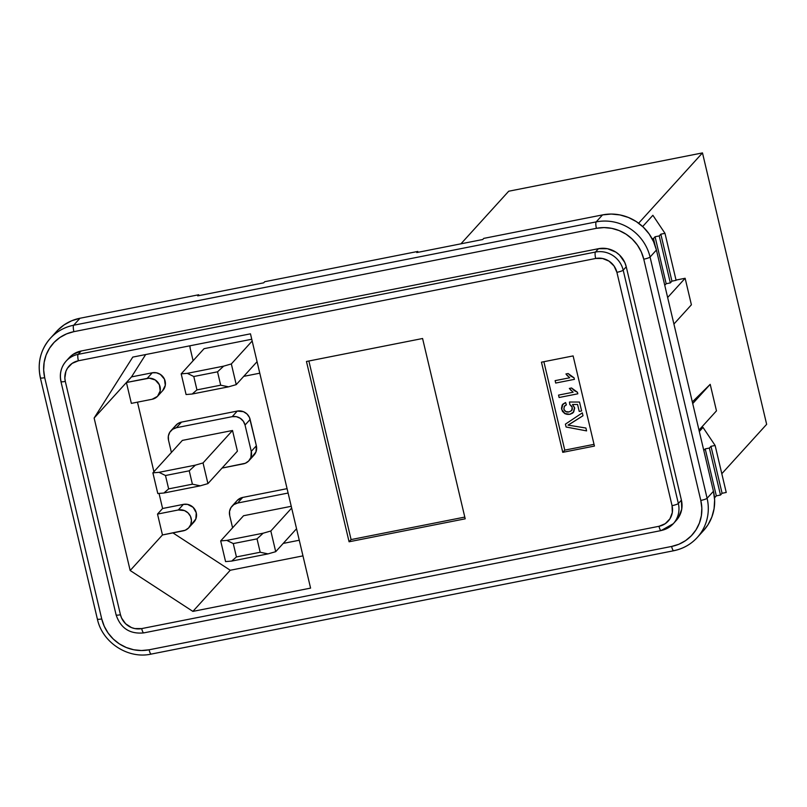 <?xml version="1.0" encoding="UTF-8"?>
<svg xmlns="http://www.w3.org/2000/svg" width="807" height="807" viewBox="0 0 807 807"><rect width="100%" height="100%" fill="white"/><g stroke="black" fill="none" stroke-linecap="round" stroke-linejoin="round"><path stroke-width="1.21" d="M508.703 191.229L702.483 152.906L766.65 424.331L721.811 473.709L766.65 424.331L702.483 152.906L638.63 223.206L702.483 152.906L508.703 191.229L460.928 243.825L508.703 191.229M564.769 450.135L594.033 444.344L564.769 450.135L562.761 452.334L541.457 362.182L573.121 355.917L594.436 446.069L562.761 452.334L564.769 450.135L543.868 361.707L564.769 450.135M573.575 412.135L569.803 414.304L564.446 413.396L561.682 409.421L562.146 405.104L565.576 402.532L566.383 404.902L564.214 406.405L563.952 409.411L565.818 411.61L569.086 411.923L571.8 410.42L572.365 408.957L571.921 406.425L569.792 404.478L569.47 402.017L579.517 402.047L581.625 410.965L579.224 411.439L577.58 404.489L572.516 404.489L574.665 408.171L573.676 412.004L569.803 414.304L565.082 413.739L569.803 414.304L573.273 412.488L574.554 407.596L572.516 404.489L577.58 404.489L579.224 411.439L581.625 410.965L579.517 402.047L569.47 402.017L569.792 404.478L572.234 407.353L571.608 410.652L569.086 411.923C566.474 412.448 564.729 411.469 563.841 409.008L564.486 406.062L566.383 404.902L565.576 402.532L562.812 404.186L561.682 409.421L562.338 404.801M574.039 377.807L574.402 379.351L555.7 383.053L555.125 380.642L569.702 377.767L565.919 373.974L568.128 373.53L570.771 376.112L574.039 377.807L568.128 373.53L565.919 373.974L569.702 377.767L555.125 380.642L555.7 383.053L574.402 379.351L555.7 383.053L555.135 380.642L555.7 383.053L574.402 379.351L574.039 377.807M577.449 392.263L577.822 393.806L559.11 397.508L558.545 395.097L573.121 392.222L569.338 388.429L571.548 387.985L574.191 390.568L577.449 392.263L571.548 387.985L569.338 388.429L573.121 392.222L558.545 395.097L559.11 397.508L577.822 393.806L559.12 397.508L558.545 395.097L559.12 397.508L577.822 393.806L577.449 392.263M586.588 430.888L566.09 427.014L565.404 424.139L582.321 412.861L582.997 415.736L568.027 425.128L585.902 428.023L586.588 430.888L585.902 428.023L568.027 425.128L582.997 415.736L582.321 412.861L565.404 424.139L566.09 427.014L565.414 424.139L566.09 427.004L586.588 430.888L566.09 427.014L586.578 430.888M57.549 330.396L64.126 324.868L71.702 320.762L80.004 318.24L198.724 294.757L197.705 295.876L263.687 282.833L264.706 281.714L417.784 251.441L416.765 252.561L482.747 239.508L483.766 238.388L602.526 214.904L611.222 214.057L619.978 214.934L628.461 217.487L636.35 221.622L643.33 227.181L649.151 233.949L653.569 241.666L656.424 250.039L713.449 491.281L714.629 499.977L714.084 508.672L711.855 517.035L708.001 524.742L703.533 530.582M151.363 653.983A5.518 1.231 -101.2 0 1 151.161 654.094A5.518 1.231 -101.2 0 1 149.093 649.796A40.017 38.484 42.2 0 1 101.732 618.919L44.708 377.676A40.017 38.484 42.2 0 1 73.881 331.657L596.413 228.32L604.05 227.584L611.746 228.351L619.201 230.59L626.131 234.232L632.274 239.114L637.379 245.066L641.262 251.845L643.774 259.198L700.799 500.441L701.838 508.087L701.364 515.723L699.397 523.077L696.017 529.846L691.347 535.767L685.567 540.629L678.909 544.241L671.616 546.45L149.093 649.796L141.447 650.533L133.75 649.766L126.296 647.517L119.365 643.885L113.232 639.003L108.118 633.051L104.244 626.272L101.732 618.919L44.708 377.676L43.669 370.03L44.143 362.383L46.1 355.04L49.489 348.271L54.16 342.35L59.93 337.487L66.598 333.876L73.881 331.657L596.413 228.32A5.518 1.231 -101.2 0 1 596.171 221.895L602.526 214.904L596.171 221.895A45.535 43.8 42.2 0 1 650.069 257.04L656.424 250.039A45.535 43.8 -137.8 0 0 602.526 214.904L483.766 238.388L482.747 239.508L416.765 252.561L417.784 251.441L264.706 281.714L263.687 282.833L197.705 295.876L198.724 294.757L198.936 295.634L198.724 294.757L80.004 318.24A45.535 43.8 -137.8 0 0 56.641 331.374L50.286 338.375A45.535 43.8 42.2 0 1 73.649 325.241L80.004 318.24L73.649 325.241A45.535 43.8 -137.8 0 0 50.044 338.637M188.808 527.717L193.892 522.119A10.864 10.451 -137.8 0 0 183.381 504.375L178.297 509.974A10.864 10.451 42.2 0 1 188.808 527.717A10.864 10.451 42.2 0 1 183.239 530.855L162.459 534.96L130.169 570.509L94.126 418.036L126.417 382.498L131.349 403.369L152.13 399.263L131.349 403.369L126.417 382.498L94.126 418.036L132.772 357.098L250.473 333.826L310.584 588.111L192.883 611.393L130.169 570.509L94.126 418.036L132.772 357.098L250.473 333.826L310.584 588.111L192.883 611.393L230.247 570.256L172.94 532.892L230.247 570.256L302.968 555.872L230.247 570.256L192.883 611.393L130.169 570.509L162.459 534.96L185.217 530.249L188.596 527.949L190.775 524.51L191.441 520.434L190.482 516.359L188.041 512.909L184.49 510.589L178.297 509.974L157.516 514.079L162.459 534.96L157.516 514.079L162.6 508.491L159.04 493.43L162.6 508.491L157.516 514.079L178.297 509.974L183.381 504.375L162.6 508.491L183.381 504.375L187.547 504.385L193.115 507.31L196.242 512.758L195.859 518.911L192.106 523.672M157.708 396.126L162.792 390.527A10.864 10.451 -137.8 0 0 152.281 372.784L147.197 378.382A10.864 10.451 42.2 0 1 157.708 396.126A10.864 10.451 42.2 0 1 152.13 399.263L157.486 396.358L160.21 390.921L159.372 384.768L155.267 379.986L149.265 378.18L126.417 382.498L131.501 376.899L145.663 354.555L131.501 376.899L126.417 382.498L147.197 378.382L152.281 372.784L131.501 376.899L152.281 372.784L156.437 372.794L160.351 374.387L164.457 379.179L165.294 385.322L162.57 390.77M153.915 471.732L137.472 402.158L153.915 471.732M232.033 506.16L237.117 500.562A10.864 10.451 -137.8 0 1 242.695 497.435L237.611 503.033L233.828 504.607L230.984 507.542L229.531 511.376L229.692 515.522A10.864 10.451 42.2 0 1 237.611 503.033L288.119 493.037L237.611 503.033L242.695 497.435L287.08 488.659L242.695 497.435L237.339 500.33M236.068 501.944L235.15 503.78M252.218 456.691L255.97 451.92L256.354 445.777L249.454 417.461L247.013 414.001L243.462 411.691L237.268 411.076L181.514 422.101L177.722 423.685L174.887 426.61M417.784 251.441L417.986 252.319L417.784 251.441M692.557 401.704L710.2 384.334L716.475 410.854L698.983 430.111L716.475 410.854L710.2 384.334L692.719 403.591L710.2 384.334L692.557 401.704M652.873 215.287L642.654 226.545L652.873 215.287L664.988 233.344L660.832 234.171L659.228 235.937L655.072 236.754L653.478 238.519L652.137 238.781L653.478 238.519L655.183 245.772L653.478 238.519L655.072 236.754L666.178 283.731L655.072 236.754L659.228 235.937L670.335 282.914L659.228 235.937L660.832 234.171L671.938 281.149L660.832 234.171L664.988 233.344L676.095 280.322L664.988 233.344L652.873 215.287M703.018 427.417L699.316 431.503L703.018 427.417L715.133 445.484L726.239 492.462L715.133 445.484L703.018 427.417M143.565 632.859A23.464 22.566 42.2 0 0 143.959 632.779A5.518 1.231 -101.2 0 1 143.767 632.89A5.518 1.231 -101.2 0 1 141.689 628.592A5.518 1.231 78.8 0 0 143.777 632.89L661.074 530.582L673.29 523.713L676.337 520.354A23.464 22.566 -137.8 0 0 681.411 500.138L678.354 503.497A23.464 22.566 42.2 0 1 673.29 523.713A23.464 22.566 42.2 0 1 661.256 530.471A5.518 1.231 -101.2 0 1 661.074 530.582A5.518 1.231 -101.2 0 1 658.986 526.295L665.24 523.682L669.921 518.84L672.322 512.516L672.06 505.666L616.901 272.322L614.036 265.977L609.003 261.125L602.547 258.492L595.677 258.472L78.38 360.779L72.126 363.392L67.445 368.224L65.932 371.26L64.842 377.979L65.306 381.408L120.465 614.752L121.585 618.051L125.62 623.761L131.47 627.574L134.819 628.582L141.689 628.592L658.986 526.295L141.689 628.592A17.936 17.25 42.2 0 1 120.465 614.752L65.306 381.408A17.936 17.25 42.2 0 1 78.38 360.779A5.518 1.231 -101.2 0 1 78.148 354.354L81.194 350.995A23.464 22.566 -137.8 0 0 69.16 357.763L66.113 361.122A23.464 22.566 42.2 0 1 78.148 354.354L595.435 252.056L598.491 248.697L81.194 350.995L78.148 354.354A23.464 22.566 -137.8 0 0 65.982 361.264M61.039 381.328A23.464 22.566 42.2 0 1 66.113 361.122C61.029 367.064 59.315 373.873 60.949 381.56A5.518 0.878 -13.3 0 0 65.306 381.408A5.518 0.878 166.7 0 1 60.949 381.56A5.518 0.878 166.7 0 1 61.039 381.328M675.873 520.848L678.606 517.378L681.744 509.106L681.411 500.138L626.252 266.794A23.464 22.566 -137.8 0 0 598.491 248.697L595.435 252.056A23.464 22.566 42.2 0 1 623.196 270.153L626.252 266.794L623.196 270.153L678.354 503.497L681.411 500.138L626.252 266.794L624.779 262.487L619.504 255.022L615.912 252.157L607.479 248.707L598.491 248.697L81.194 350.995L73.013 354.414L69.634 357.259M465.205 518.82L349.078 541.779L306.458 361.475L422.586 338.506L465.205 518.82L349.078 541.779L351.085 539.58L464.802 517.085L351.085 539.58L349.078 541.779L306.458 361.475L422.586 338.506L465.205 518.82M656.424 250.039L713.449 491.281L707.093 498.272L650.069 257.04L656.424 250.039M151.181 654.094L673.704 550.747C683.004 548.841 690.853 544.432 697.248 537.502L703.603 530.512A45.535 43.8 -137.8 0 0 713.449 491.281L707.093 498.272A45.535 43.8 42.2 0 1 697.248 537.502A45.535 43.8 42.2 0 1 673.885 550.636A5.518 1.231 -101.2 0 1 673.704 550.747A5.518 1.231 -101.2 0 1 671.616 546.45L149.093 649.796A5.518 1.231 78.8 0 0 151.181 654.094C128.051 659.309 102.267 642.493 97.375 619.07A5.518 0.878 166.7 0 1 97.465 618.838M40.441 377.605A45.535 43.8 42.2 0 1 50.286 338.375C40.511 349.754 37.203 362.898 40.35 377.827A5.518 0.878 166.7 0 1 40.441 377.605M673.885 550.636A45.535 43.8 -137.8 0 0 697.49 537.24A45.535 43.8 -137.8 0 0 707.093 498.272L650.069 257.04A45.535 43.8 -137.8 0 0 596.171 221.895L73.649 325.241A5.518 1.231 78.8 0 0 73.881 331.657A5.518 1.231 -101.2 0 1 73.649 325.241L596.171 221.895A5.518 1.231 78.8 0 0 596.413 228.32A40.017 38.484 42.2 0 1 643.774 259.198L700.799 500.441A40.017 38.484 42.2 0 1 671.616 546.45A5.518 1.231 78.8 0 0 673.684 550.757M101.732 618.919A5.518 0.878 166.7 0 1 97.375 619.08A5.518 0.878 -13.3 0 0 101.732 618.919M44.708 377.676A5.518 0.878 166.7 0 1 40.35 377.827A5.518 0.878 -13.3 0 0 44.708 377.676M707.093 498.272A5.518 0.878 166.7 0 1 700.799 500.441A5.518 0.878 -13.3 0 0 707.093 498.272M650.069 257.04A5.518 0.878 166.7 0 1 643.774 259.198A5.518 0.878 -13.3 0 0 650.069 257.04M60.949 381.56L116.107 614.904A5.518 0.878 -13.3 0 0 120.465 614.752A5.518 0.878 166.7 0 1 116.107 614.914A5.518 0.878 166.7 0 1 116.198 614.682M595.435 252.056L78.148 354.354A5.518 1.231 78.8 0 0 78.38 360.779L595.677 258.472A5.518 1.231 -101.2 0 1 595.435 252.056A5.518 1.231 78.8 0 0 595.677 258.472A17.936 17.25 42.2 0 1 616.901 272.322A5.518 0.878 -13.3 0 0 623.196 270.153A23.464 22.566 -137.8 0 0 595.435 252.056M661.256 530.471A23.464 22.566 -137.8 0 0 673.411 523.572A23.464 22.566 -137.8 0 0 678.354 503.497L623.196 270.153A5.518 0.878 166.7 0 1 616.901 272.322L672.06 505.666A5.518 0.878 -13.3 0 0 678.354 503.497A5.518 0.878 166.7 0 1 672.06 505.666A17.936 17.25 42.2 0 1 658.986 526.295A5.518 1.231 78.8 0 0 661.054 530.592M726.239 492.462L722.083 493.279L710.977 446.301L715.133 445.484L710.977 446.301L722.083 493.279L720.48 495.044L709.373 448.067L710.977 446.301L709.373 448.067L720.48 495.044L716.323 495.861L705.217 448.884L709.373 448.067L705.217 448.884L716.323 495.861L714.73 497.626L714.256 495.629L714.477 497.677L716.323 495.861L720.48 495.044L722.083 493.279L726.239 492.462M703.795 450.457L705.217 448.884L703.795 450.457M664.756 285.305L666.178 283.731L670.335 282.914L671.938 281.149L676.095 280.322L671.938 281.149L670.335 282.914L666.178 283.731L664.756 285.305M667.641 297.521L685.133 278.274L691.397 304.794L673.916 324.041L691.397 304.794L685.133 278.274L667.641 297.521M676.034 280.069L685.133 278.274L676.034 280.069M190.2 348.473L193.105 360.749L190.2 348.473A10.864 10.451 42.2 0 1 189.917 345.8L190.2 348.473M243.734 376.365L259.783 373.187L243.734 376.365M204.06 348.674L251.764 339.243L204.06 348.674L181.192 373.853L186.084 394.542L192.207 394.018L228.563 386.835L236.229 384.626L231.337 363.937L223.67 366.146L187.325 373.338L181.192 373.853L204.06 348.674M220.694 385.191L217.537 371.815L193.781 376.516L196.948 389.892L220.694 385.191L228.563 386.835L236.229 384.626L257.06 361.687L236.229 384.626L231.337 363.937L252.177 340.998L231.337 363.937L223.67 366.146L217.537 371.815L220.694 385.191L196.948 389.892L193.781 376.516L187.325 373.338L181.192 373.853L186.084 394.542L192.207 394.018L196.948 389.892L192.207 394.018L228.563 386.835L220.694 385.191M168.512 440.188L171.407 452.465L168.512 440.188A10.864 10.451 42.2 0 1 176.43 427.7L172.648 429.274L169.803 432.209L168.35 436.042L168.512 440.188M248.919 460.736L254.003 455.138A10.864 10.451 -137.8 0 0 256.354 445.777L251.27 451.375L245.046 425.057L250.13 419.458L256.354 445.777L251.27 451.375A10.864 10.451 42.2 0 1 243.341 463.874L222.036 468.08L245.328 463.268L248.697 460.968L250.886 457.519L251.27 451.375L245.046 425.057L243.31 421.214L240.254 418.278L236.35 416.674L232.184 416.674L176.43 427.7L181.514 422.101L237.268 411.076L232.184 416.674L176.43 427.7L181.514 422.101A10.864 10.451 -137.8 0 0 175.936 425.239L170.852 430.827M182.372 440.4L232.517 430.484L237.409 451.163L207.934 483.615L203.041 462.936L195.375 465.145L159.029 472.327L152.896 472.852L157.789 493.531L163.912 493.016L200.267 485.824L207.934 483.615L237.409 451.163L232.517 430.484L203.041 462.936L232.517 430.484L182.372 440.4L152.896 472.852L182.372 440.4M192.399 484.19L189.242 470.814L165.485 475.515L168.653 488.881L192.399 484.19L200.267 485.824L207.934 483.615L203.041 462.936L195.375 465.145L189.242 470.814L192.399 484.19L168.653 488.881L165.485 475.515L159.029 472.327L152.896 472.852L157.789 493.531L163.912 493.016L168.653 488.881L163.912 493.016L200.267 485.824L192.399 484.19M229.692 515.522L232.587 527.798L229.692 515.522M283.217 543.414L299.276 540.236L283.217 543.414M243.553 515.734L291.246 506.302L243.553 515.734L220.684 540.912L225.567 561.591L231.7 561.077L268.055 553.884L275.712 551.675L270.829 530.996L263.163 533.205L226.807 540.387L220.684 540.912L243.553 515.734M233.273 543.575L236.431 556.941L260.187 552.25L257.03 538.874L233.273 543.575L226.807 540.387L220.684 540.912L225.567 561.591L231.7 561.077L236.431 556.941L233.273 543.575L257.03 538.874L260.187 552.25L268.055 553.884L275.712 551.675L296.552 528.736L275.712 551.675L270.829 530.996L291.66 508.057L270.829 530.996L263.163 533.205L257.03 538.874L263.163 533.205L226.807 540.387L233.273 543.575M237.268 411.076L232.184 416.674A10.864 10.451 42.2 0 1 245.046 425.057L250.13 419.458A10.864 10.451 -137.8 0 0 237.268 411.076M189.242 470.814L195.375 465.145L159.029 472.327L165.485 475.515L189.242 470.814M236.431 556.941L231.7 561.077L268.055 553.884L260.187 552.25L236.431 556.941M217.537 371.815L223.67 366.146L187.325 373.338L193.781 376.516L217.537 371.815M594.436 446.069L562.761 452.334L541.457 362.182L573.121 355.917L594.436 446.069M567.654 376.032L566.756 375.053M571.063 390.477L570.176 389.509M566.383 404.892L564.375 406.193M571.739 410.491L572.234 407.353L569.792 404.478L569.47 402.017L569.803 404.468L572.234 407.353L571.608 410.652M581.625 410.965L579.224 411.439L577.58 404.489L572.516 404.489L577.58 404.489L579.224 411.439L581.625 410.965M568.592 414.455L570.952 413.991M562.156 405.094L561.501 408.312L562.459 411.388L565.082 413.739L561.682 409.411L565.082 413.739L567.422 414.425M572.899 412.861L572.072 413.466M572.909 412.851L573.676 412.004L572.909 412.851M564.214 406.405L565.768 405.154M568.461 424.885L582.997 415.736L570.297 423.816M569.893 424.068L569.026 424.573M308.869 360.991L351.085 539.58L308.869 360.991M40.35 377.827L97.375 619.07M116.107 614.904C120.636 628.26 129.856 634.252 143.777 632.89"/></g></svg>
